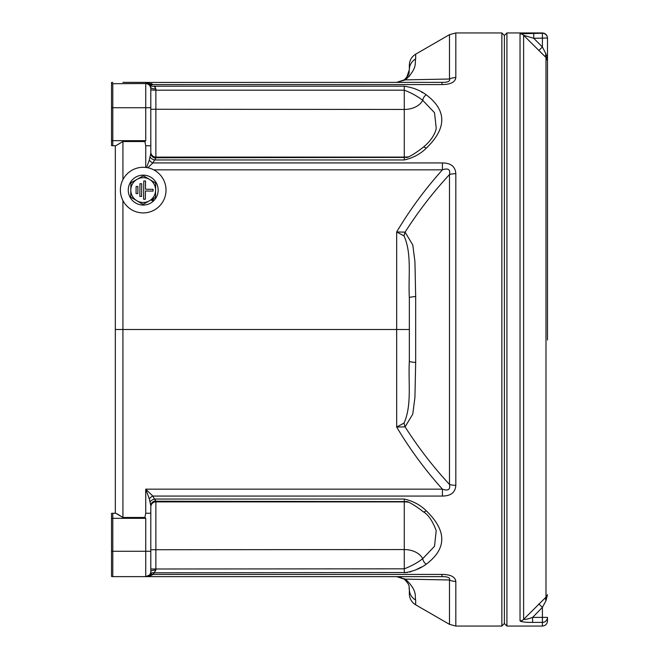 <?xml version="1.0" encoding="UTF-8"?>
<svg xmlns="http://www.w3.org/2000/svg" width="659" height="659" viewBox="0 0 659 659"><rect width="100%" height="100%" fill="white"/><g stroke="black" fill="none" stroke-linecap="round" stroke-linejoin="round"><path stroke-width="0.99" d="M408.753 156.751A19.671 13.913 0 0 1 404.272 157.114L404.272 109.443A19.671 13.913 0 0 0 422.732 100.333A5.066 2.793 -59.4 0 1 426.216 94.781C446.959 110.424 446.959 128.25 426.216 148.259A5.066 2.158 52.5 0 0 423.127 147.328L423.127 147.328C432.856 139.486 435.739 131.594 436.242 128.291L434.52 112.714L422.732 100.333C417.509 96.272 411.356 92.886 404.272 90.176L155.878 90.176L155.878 158.02L152.83 162.946L442.428 162.946L442.428 169.841C448.161 167.856 450.517 169.429 449.487 174.569A12.669 6.656 0 0 1 455.822 173.671L455.822 485.329A12.669 6.656 -0 0 1 449.487 484.431C450.501 489.579 448.153 491.153 442.428 489.159C425.129 469.916 409.873 449.216 396.669 427.04L404.049 423.062A12.669 7.249 -104.8 0 0 405.096 426.851C418.152 447.379 432.947 466.572 449.487 484.431L449.487 174.569C432.947 192.428 418.152 211.621 405.096 232.149L412.798 245.008L414.931 261.672L415.681 296.542L415.681 362.458L414.923 397.492L412.765 414.149L405.096 426.851L396.669 427.04L396.669 329.5L409.338 329.5L409.338 297.852C408.119 277.225 412.073 253.88 404.049 235.938L396.669 231.96C409.873 209.784 425.129 189.084 442.428 169.841L153.704 169.841M145.738 167.427L145.738 145.738L144.881 141.528L122.928 141.528L115.762 145.738L112.788 145.738A5.066 5.066 0 0 1 111.519 145.581L111.519 83.709L145.738 83.545C148.901 83.932 150.59 85.728 150.812 88.924L150.812 153.185L149.288 160.162L146.611 167.543M404.049 235.938A12.669 7.249 104.8 0 1 405.096 232.149L396.669 231.96L396.669 329.5L122.928 329.5L122.928 517.472L117.376 514.004M404.049 423.062C412.064 405.219 408.119 381.792 409.338 361.148L409.338 329.5M415.681 296.542A12.669 1.516 180 0 0 409.338 297.852M415.681 362.458A12.669 1.516 180 0 1 409.338 361.148M115.325 513.262L115.325 145.738L115.325 329.5L122.928 329.5L122.928 200.55M111.519 513.419L111.519 518.328L111.519 513.419A5.066 5.066 0 0 1 112.788 513.262L115.762 513.262L122.928 517.472L144.881 517.472L145.738 518.328L111.519 518.328L111.519 513.419A5.066 5.066 0 0 1 112.788 513.262L112.788 576.625A5.066 5.066 0 0 1 111.519 576.46L111.519 518.328M111.519 140.672L145.738 140.672L145.738 107.722L150.812 107.722L150.812 87.441A5.066 5.066 0 0 0 145.738 82.375L122.928 82.375M146.496 82.433L441.967 82.375C447.807 82.408 450.319 81.288 449.487 79.022A12.669 10.766 -0 0 1 455.822 77.581C455.237 82.161 450.616 84.492 441.967 84.583L153.028 84.583A5.066 3.674 -44.1 0 1 149.387 83.924L145.738 82.375L153.028 84.583L151.15 83.495M149.387 83.924L150.03 84.739A5.066 3.913 -32.2 0 0 154.313 86.197L155.878 88.899A5.066 1.458 -0 0 1 150.812 87.441L150.524 85.769M150.812 87.441L150.812 90.003L155.878 90.176L155.878 88.899M405.285 78.998L404.231 79.871L396.669 82.375L404.231 79.871C411.356 72.671 408.374 71.765 409.338 69.706L406.661 77.498M409.338 69.706L409.338 65.142L409.338 69.706A12.669 12.455 180 0 1 415.681 58.915C414.486 62.654 418.136 67.737 405.458 79.871L396.669 82.375L398.349 82.26M415.681 58.915L415.681 54.17L449.487 34.647L449.487 79.022L405.458 79.871A12.669 2.941 -126.6 0 0 404.231 79.871M408.967 76.658L409.849 75.62M112.788 82.375A5.066 5.066 0 0 0 111.519 82.54L111.519 83.709M118.406 144.288L119.979 143.135M148.802 575.595L147.665 576.246A5.066 5.066 0 0 0 150.03 574.261L150.722 572.482M409.272 587.96L409.338 589.294C408.374 587.235 411.348 586.312 404.231 579.129L396.669 576.625L405.458 579.129C418.086 591.189 414.495 596.337 415.681 600.085L415.681 604.83L449.487 624.353L449.487 579.978C450.328 577.721 447.823 576.6 441.967 576.625L145.738 576.625L149.387 575.076L145.738 576.625L112.788 576.625M150.087 501.894A5.066 2.751 -22.1 0 1 154.437 499.044L155.878 500.98A5.066 4.835 -0 0 0 150.812 505.815L149.288 498.838L145.738 489.159L152.83 496.054L154.437 499.044L404.272 499.044C412.971 501.021 420.285 504.926 426.216 510.741C446.959 530.8 446.959 548.626 426.216 564.219C420.285 568.626 412.971 571.485 404.272 572.803L404.272 501.886L155.878 501.886L155.878 570.101L153.028 574.417L145.738 576.625A5.066 5.066 0 0 0 150.812 571.559L150.812 551.278L150.812 568.997L404.272 568.824C411.348 566.122 417.501 562.737 422.732 558.667L434.52 546.286L436.209 530.569M150.812 505.815L150.812 551.278L145.738 551.278L145.738 518.328M144.881 517.472L145.738 513.262L150.812 513.213M145.738 140.672L144.881 141.528M145.738 145.738L150.812 145.787M150.812 152.723A5.066 5.066 0 0 0 155.878 157.789L406.85 157.419C408.003 157.658 415.697 153.25 423.127 147.328M155.351 87.293L154.585 86.42M149.881 575.991L152.526 574.763M405.895 580.612L406.677 581.518M398.349 576.74L400.672 577.276M409.338 589.294L409.338 593.858L409.338 589.294A12.669 12.455 180 0 0 415.681 600.085M401.224 577.251L398.168 576.691M153.028 574.417L154.313 572.803A5.066 3.913 32.2 0 0 150.03 574.261L149.387 575.076A5.066 3.674 44.1 0 1 153.028 574.417L441.967 574.417C450.616 574.508 455.237 576.839 455.822 581.419A12.669 10.766 0 0 1 449.487 579.978L405.458 579.129A12.669 2.941 126.6 0 1 404.231 579.129M155.878 570.101A5.066 1.458 0 0 0 150.812 571.559M426.216 510.741A5.066 2.158 -52.5 0 1 423.127 511.672L423.127 511.672C417.872 507.224 408.152 501.342 406.85 501.581L155.878 501.211L155.878 501.886A5.066 5.066 0 0 0 150.812 506.952M455.822 485.329C455.353 492.405 450.888 495.98 442.428 496.054L152.83 496.054A5.066 2.488 -34.1 0 0 149.288 498.838M147.921 167.781L152.83 162.946A5.066 2.488 34.1 0 1 149.288 160.162M426.216 148.259C420.285 154.082 412.971 157.979 404.272 159.956L154.437 159.956A5.066 2.751 22.1 0 1 150.087 157.106M155.878 158.02A5.066 4.835 0 0 1 150.812 153.185M150.812 109.27L404.272 109.443L404.272 86.197C412.971 87.515 420.285 90.382 426.216 94.781M441.967 82.375L441.967 84.583M422.847 92.812L421.455 92.029M501.853 32.95L504.39 35.487L506.919 32.95L506.919 626.05L504.39 623.513L504.39 35.487L504.39 623.513L501.853 626.05L501.853 32.95L455.822 32.95L455.822 77.581M154.313 572.803L407.6 572.523M409.741 572.061L410.73 571.781M416.554 569.491L421.274 567.069M441.967 574.417L441.967 576.625M150.812 549.73L404.272 549.557A19.671 13.913 0 0 1 422.732 558.667A5.066 2.793 59.4 0 0 426.216 564.219M145.738 513.262L145.738 489.159L442.428 489.159L442.428 496.054M442.428 162.946C450.888 163.028 455.361 166.603 455.822 173.671M545.99 600.678A5.066 3.097 -129.5 0 1 545.99 597.161L547.481 594.706L545.99 600.678L542.406 607.4L532.612 617.384C528.403 618.933 525.404 619.6 523.617 619.378L545.99 597.161L545.99 57.514L547.481 60.694L545.99 57.514L523.617 35.298L523.617 619.378A5.066 4.984 180 0 1 520.033 620.836C521.59 621.939 525.783 622.458 532.612 622.393L532.274 622.393M521.253 621.561L520.725 621.396M538.823 50.554L542.406 46.978L542.406 32.95C545.487 33.247 547.176 34.943 547.481 38.016L533.749 38.296L523.617 35.298A5.066 5.058 180 0 0 520.033 33.815L542.406 33.23A5.066 5.066 0 0 1 547.481 38.296L547.481 340.019M546.484 55.002L547.481 60.694M545.99 57.514A5.066 2.998 132.9 0 1 545.99 53.939L542.406 46.978L533.749 38.296L533.749 33.23M538.823 603.891L542.406 607.4L542.406 617.384L547.481 617.384A5.066 5.008 180 0 1 542.406 622.393L532.612 622.393L532.612 617.384L542.406 617.384L542.406 626.05C545.487 625.753 547.176 624.057 547.481 620.984L547.481 617.384M520.305 33.675L522.867 33.42M151.232 199.801L152.937 201.456A14.951 14.951 0 0 1 132.302 200.328A14.951 14.951 0 0 1 132.492 179.668A14.951 14.951 0 0 1 153.539 179.289A14.951 14.951 0 0 1 154.107 200.336L152.707 198.969M152.937 201.456L153.736 200.715L152.221 199.249M130.811 189.957A12.397 12.397 0 0 0 149.28 200.896A12.397 12.397 0 0 0 149.527 179.429A12.397 12.397 0 0 0 130.811 189.957L130.737 196.473A14.004 14.004 0 0 0 131.281 197.436L142.492 204.084A14.004 14.004 0 0 0 143.596 204.092L154.964 197.708A14.004 14.004 0 0 0 155.524 196.753L155.672 183.721A14.004 14.004 0 0 0 155.129 182.757L143.917 176.11A14.004 14.004 0 0 0 142.814 176.101L131.446 182.485A14.004 14.004 0 0 0 130.886 183.441L130.811 189.957M145.359 199.249L145.45 191.011L153.053 191.094L153.077 189.322L145.474 189.232L145.565 180.994L143.794 180.978L143.588 199.224L145.359 199.249M141.734 183.746L139.955 183.721L139.815 196.398L141.586 196.415L141.734 183.746M137.896 186.489L136.125 186.464L136.042 193.565L137.822 193.581L137.896 186.489M160.425 205.064A22.81 22.81 0 0 1 128.241 207.313A22.81 22.81 0 0 1 125.984 175.129A22.81 22.81 0 0 1 158.168 172.88A22.81 22.81 0 0 1 160.425 205.064M122.928 141.528L122.928 179.643M111.519 107.722L112.788 107.722L112.788 145.738A5.066 5.066 0 0 1 111.519 145.581M111.519 551.278L145.738 551.278L145.738 576.625L146.496 576.567M112.788 83.545L112.788 107.722L145.738 107.722L145.738 83.545M155.878 500.98L155.878 501.211A5.066 5.066 0 0 0 150.812 506.277M404.272 159.956L404.272 157.114L155.878 157.114A5.066 5.066 0 0 1 150.812 152.048M408.753 502.249A19.671 13.913 0 0 0 404.272 501.886L404.272 499.044M154.313 86.197L404.272 86.197M455.822 581.419L455.822 626.05L449.487 624.353M520.033 620.836L520.033 33.815M415.681 54.17C411.611 56.699 409.503 60.356 409.338 65.142M147.665 82.754L148.802 83.405M415.681 604.83C411.611 602.301 409.503 598.644 409.338 593.858M396.669 576.625L399.873 577.037M455.822 32.95L449.487 34.647M501.853 626.05L455.822 626.05M423.127 511.672C428.152 514.432 432.518 520.783 436.242 530.717L436.242 530.717M506.919 626.05L542.406 626.05M506.919 32.95L542.406 32.95"/></g></svg>
